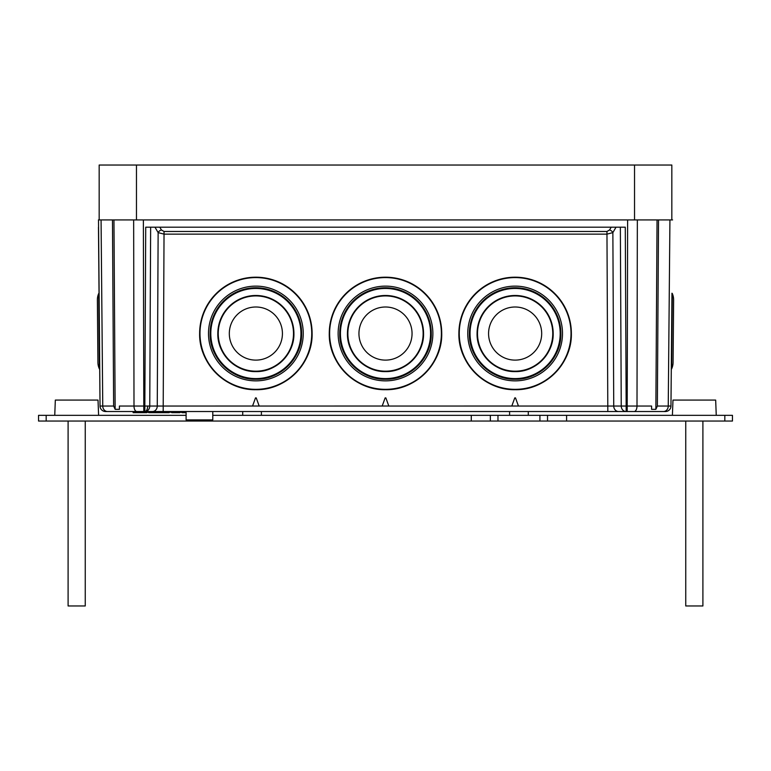 <?xml version="1.0" encoding="UTF-8"?>
<svg xmlns="http://www.w3.org/2000/svg" width="771" height="771" viewBox="0 0 771 771"><rect width="100%" height="100%" fill="white"/><g stroke="black" fill="none" stroke-linecap="round" stroke-linejoin="round"><path stroke-width="1.16" d="M105.656 411.521L120.951 411.521M98.515 219.937L100.037 406.038L113.636 406.038L115.139 409.324L119.428 409.324L119.409 406.038L144.832 406.038L145.719 227.185L625.281 227.185L626.168 406.038L651.591 406.038L651.572 409.324L655.861 409.324L657.364 406.038L670.963 406.038L671.29 369.174A0.761 0.761 0 0 0 671.666 368.789A15.699 15.699 0 0 0 673.083 362.418L673.623 299.986A15.699 15.699 0 0 0 672.322 293.597A0.761 0.761 0 0 0 671.955 293.211L670.963 406.038A5.532 5.532 0 0 1 665.44 411.521L105.588 411.521A5.532 5.532 0 0 1 100.037 406.038L99.71 369.174A0.761 0.761 0 0 1 99.334 368.789A15.699 15.699 0 0 1 97.917 362.418L97.377 299.986A15.699 15.699 0 0 0 97.377 299.996M243.703 411.521L215.485 411.521M169.514 411.907L169.119 412.668L166.96 412.668L166.96 411.907M186.1 411.521L186.1 419.906L212.786 419.906L212.786 411.521M133.653 219.937L134 406.038A5.532 2.843 -90 0 0 136.843 411.521L143.811 411.521L143.367 219.937L672.591 219.937M144.996 411.521A5.532 4.761 -90 0 0 149.757 406.038L144.832 406.038L144.832 411.521L152.899 411.521M650.049 411.521L664.737 411.521M150.644 227.185L149.757 406.038L259.181 406.028L256.232 397.903L255.509 397.903L252.551 406.038L388.815 406.028L385.857 397.903L385.143 397.903L382.185 406.038L518.449 406.028L515.491 397.903L514.768 397.903L511.809 406.038L626.168 406.038L626.168 411.521L618.101 411.521M665.344 411.521L663.696 411.521M186.1 411.907L130.058 411.521M99.334 368.789L98.678 293.597A0.761 0.761 0 0 1 99.045 293.211L98.476 227.185M98.409 219.937L143.367 219.937M113.636 406.038L112.47 219.937M115.139 409.324L113.954 219.937M119.428 409.324L119.409 406.038M657.364 406.038L658.53 219.937M651.591 406.038L651.572 409.324M655.861 409.324L657.046 219.937M169.514 412.283L170.661 411.907M179.865 412.283L182.062 412.283M171.779 412.283L170.661 412.283M148.755 412.283L146.808 412.283M133.123 411.907L133.123 412.668L141.787 412.668L141.787 411.907M139.908 412.668L139.908 411.907M137.624 412.668L137.624 411.907M136.93 412.668L136.93 411.907M134.347 412.668L134.347 411.907M141.787 412.668L146.808 412.668L146.808 411.907M142.654 412.668L142.654 411.907M148.755 411.907L148.755 412.668L149.979 412.668L149.979 411.907M149.979 412.668L151.049 412.668L151.049 411.907M151.049 412.668L166.96 412.668M158.373 412.668L158.373 411.907M161.033 412.668L161.033 411.907M171.779 411.907L171.779 412.668L179.865 412.668L179.865 411.907M177.706 412.668L177.706 411.907M186.1 412.668L182.062 412.668L182.062 411.907M159.809 227.185L161.418 229.96L164.04 231.473L606.96 231.473L609.582 229.96A3.816 2.496 -149.9 0 1 612.868 232.62L606.96 234.133L164.04 234.133L158.132 232.62L154.981 227.185M161.418 229.96A3.816 2.496 -30.1 0 0 158.132 232.62L157.265 406.038A5.532 4.761 -90 0 1 152.504 411.521M136.467 219.937L136.467 165.033L671.83 165.033L671.83 219.937M634.533 165.033L634.533 219.937M136.467 165.033L99.17 165.033L99.17 219.937M229.315 333.564A26.551 26.551 -0 0 1 255.866 307.003A26.551 26.551 -0 0 1 282.427 333.564A26.551 26.551 -0 0 1 255.866 360.115A26.551 26.551 -0 0 1 229.315 333.564M217.817 333.544L217.817 333.544A38.058 38.058 -0 0 1 255.866 295.486A38.058 38.058 -0 0 1 293.924 333.544L293.924 333.544A38.058 38.058 -0 0 1 255.866 371.603A38.058 38.058 -0 0 1 217.817 333.544A38.058 38.058 -0 0 1 255.866 295.486A38.058 38.058 -0 0 1 293.924 333.544L293.924 333.544C294.455 353.879 276.211 372.123 255.866 371.603C235.531 372.123 217.287 353.879 217.817 333.544L217.817 333.544M210.117 333.515L210.117 333.515A45.749 45.749 -0 0 1 255.866 287.766A45.749 45.749 -0 0 1 301.625 333.515L301.625 333.515A45.749 45.749 -0 0 1 255.866 379.265A45.749 45.749 -0 0 1 210.117 333.515A45.749 45.749 -0 0 1 255.866 287.766A45.749 45.749 -0 0 1 301.625 333.515L301.625 333.515C302.251 357.966 280.316 379.891 255.866 379.265C231.425 379.891 209.49 357.966 210.117 333.515L210.117 333.515M199.631 333.429A56.235 56.235 -0 0 1 255.866 277.194A56.235 56.235 -0 0 1 312.11 333.429L312.11 333.457A56.235 56.235 -0 0 1 255.866 389.692A56.235 56.235 -0 0 1 199.631 333.457A56.235 56.235 -0 0 1 255.866 277.223A56.235 56.235 -0 0 1 312.11 333.457C312.881 363.507 285.925 390.463 255.866 389.692C225.816 390.463 198.86 363.507 199.631 333.457L199.631 333.429M673.083 362.418L673.623 299.986M98.678 293.597A15.699 15.699 0 0 0 97.377 299.986L97.917 362.418M46.173 415.338L46.173 421.053L38.55 421.053L38.55 415.338L186.1 415.338M212.786 415.338L732.45 415.338L732.45 421.053L724.827 421.053L724.827 415.338M566.598 415.338L566.598 421.053L724.827 421.053M566.598 421.053L539.912 421.053L539.912 415.338M497.97 415.338L497.97 421.053L539.912 421.053M497.97 421.053L471.283 421.053L471.283 415.338M46.173 421.053L471.283 421.053M490.346 421.053L490.346 415.338M547.535 415.338L547.535 421.053M528.28 411.521L528.28 415.338M509.602 411.521L509.602 415.338M261.398 411.521L261.398 415.338M242.72 411.907L242.72 415.338M68.099 421.053L68.099 605.967L85.253 605.967L85.253 421.053M98.601 415.338L98.023 400.082L55.329 400.082L54.751 415.338M702.901 421.053L702.901 605.967L685.747 605.967L685.747 421.053M672.399 415.338L672.977 400.082L715.671 400.082L716.249 415.338M358.949 333.564A26.551 26.551 -0 0 1 385.5 307.003A26.551 26.551 -0 0 1 412.051 333.564A26.551 26.551 -0 0 1 385.5 360.115A26.551 26.551 -0 0 1 358.949 333.564M347.442 333.544L347.442 333.544A38.058 38.058 -0 0 1 385.5 295.486A38.058 38.058 -0 0 1 423.558 333.544L423.558 333.544A38.058 38.058 -0 0 1 385.5 371.603A38.058 38.058 -0 0 1 347.442 333.544A38.058 38.058 -0 0 1 385.5 295.486A38.058 38.058 -0 0 1 423.558 333.544L423.558 333.544C424.079 353.879 405.835 372.123 385.5 371.603C365.165 372.123 346.921 353.879 347.442 333.544L347.442 333.544M339.751 333.515L339.751 333.515A45.749 45.749 -0 0 1 385.5 287.766A45.749 45.749 -0 0 1 431.249 333.515L431.249 333.515A45.749 45.749 -0 0 1 385.5 379.265A45.749 45.749 -0 0 1 339.751 333.515A45.749 45.749 -0 0 1 385.5 287.766A45.749 45.749 -0 0 1 431.249 333.515L431.249 333.515C431.885 357.966 409.95 379.891 385.5 379.265C361.05 379.891 339.115 357.966 339.751 333.515L339.751 333.515M329.265 333.429A56.235 56.235 -0 0 1 385.5 277.194A56.235 56.235 -0 0 1 441.735 333.429L441.735 333.457A56.235 56.235 -0 0 1 385.5 389.692A56.235 56.235 -0 0 1 329.265 333.457A56.235 56.235 -0 0 1 385.5 277.223A56.235 56.235 -0 0 1 441.735 333.457C442.506 363.507 415.55 390.463 385.5 389.692C355.45 390.463 328.494 363.507 329.265 333.457L329.265 333.429M488.573 333.564A26.551 26.551 -0 0 1 515.134 307.003A26.551 26.551 -0 0 1 541.685 333.564A26.551 26.551 -0 0 1 515.134 360.115A26.551 26.551 -0 0 1 488.573 333.564M477.076 333.544L477.076 333.544A38.058 38.058 -0 0 1 515.134 295.486A38.058 38.058 -0 0 1 553.183 333.544L553.183 333.544A38.058 38.058 -0 0 1 515.134 371.603A38.058 38.058 -0 0 1 477.076 333.544A38.058 38.058 -0 0 1 515.134 295.486A38.058 38.058 -0 0 1 553.183 333.544L553.183 333.544C553.713 353.879 535.469 372.123 515.134 371.603C494.789 372.123 476.545 353.879 477.076 333.544L477.076 333.544M469.375 333.515L469.375 333.515A45.749 45.749 -0 0 1 515.134 287.766A45.749 45.749 -0 0 1 560.883 333.515L560.883 333.515A45.749 45.749 -0 0 1 515.134 379.265A45.749 45.749 -0 0 1 469.375 333.515A45.749 45.749 -0 0 1 515.134 287.766A45.749 45.749 -0 0 1 560.883 333.515L560.883 333.515C561.51 357.966 539.575 379.891 515.134 379.265C490.684 379.891 468.749 357.966 469.375 333.515L469.375 333.515M458.89 333.429A56.235 56.235 -0 0 1 515.134 277.194A56.235 56.235 -0 0 1 571.369 333.429L571.369 333.457A56.235 56.235 -0 0 1 515.134 389.692A56.235 56.235 -0 0 1 458.89 333.457A56.235 56.235 -0 0 1 515.134 277.223A56.235 56.235 -0 0 1 571.369 333.457C572.14 363.507 545.184 390.463 515.134 389.692C485.075 390.463 458.119 363.507 458.89 333.457L458.89 333.429M147.666 406.047A5.532 2.747 90 0 1 144.919 411.521M627.189 411.521L627.633 219.937M101.068 219.937L102.755 406.038A5.532 4.742 -90 0 0 107.487 411.521M663.513 411.521A5.532 4.742 90 0 0 668.245 406.038L669.932 219.937M637.347 219.937L637 406.038A5.532 2.843 -90 0 1 634.157 411.521M616.019 227.185L612.868 232.62L613.735 406.038A5.532 4.761 -90 0 0 618.496 411.521M626.004 411.521A5.532 4.761 -90 0 1 621.243 406.038L620.356 227.185M607.818 411.521L606.96 231.473M164.04 231.473L163.182 411.521M164.454 412.668L164.454 411.907M175.2 412.668L175.2 411.907M609.582 229.96L611.191 227.185M255.866 371.179A37.634 37.625 -0 0 1 218.241 333.554A37.634 37.625 -0 0 1 255.866 295.919A37.634 37.625 -0 0 1 293.5 333.554A37.634 37.625 -0 0 1 255.866 371.179M255.866 378.59A45.065 45.065 -0 0 1 210.801 333.525A45.065 45.065 -0 0 1 255.866 288.45A45.065 45.065 -0 0 1 300.941 333.525A45.065 45.065 -0 0 1 255.866 378.59M255.866 380.864A47.368 47.368 -0 0 1 208.498 333.496A47.368 47.368 -0 0 1 255.866 286.128A47.368 47.368 -0 0 1 303.244 333.496A47.368 47.368 -0 0 1 255.866 380.864M255.866 389.345A55.878 55.878 -0 0 1 199.988 333.467A55.878 55.878 -0 0 1 255.866 277.589A55.878 55.878 -0 0 1 311.744 333.467A55.878 55.878 -0 0 1 255.866 389.345M672.322 293.597L671.666 368.789M385.5 371.179A37.634 37.625 -0 0 1 347.866 333.554A37.634 37.625 -0 0 1 385.5 295.919A37.634 37.625 -0 0 1 423.134 333.554A37.634 37.625 -0 0 1 385.5 371.179M385.5 378.59A45.065 45.065 -0 0 1 340.435 333.525A45.065 45.065 -0 0 1 385.5 288.45A45.065 45.065 -0 0 1 430.565 333.525A45.065 45.065 -0 0 1 385.5 378.59M385.5 380.864A47.368 47.368 -0 0 1 338.132 333.496A47.368 47.368 -0 0 1 385.5 286.128A47.368 47.368 -0 0 1 432.868 333.496A47.368 47.368 -0 0 1 385.5 380.864M385.5 389.345A55.878 55.878 -0 0 1 329.622 333.467A55.878 55.878 -0 0 1 385.5 277.589A55.878 55.878 -0 0 1 441.378 333.467A55.878 55.878 -0 0 1 385.5 389.345M515.134 371.179A37.634 37.625 -0 0 1 477.5 333.554A37.634 37.625 -0 0 1 515.134 295.919A37.634 37.625 -0 0 1 552.759 333.554A37.634 37.625 -0 0 1 515.134 371.179M515.134 378.59A45.065 45.065 -0 0 1 470.059 333.525A45.065 45.065 -0 0 1 515.134 288.45A45.065 45.065 -0 0 1 560.199 333.525A45.065 45.065 -0 0 1 515.134 378.59M515.134 380.864A47.368 47.368 -0 0 1 467.756 333.496A47.368 47.368 -0 0 1 515.134 286.128A47.368 47.368 -0 0 1 562.502 333.496A47.368 47.368 -0 0 1 515.134 380.864M515.134 389.345A55.878 55.878 -0 0 1 459.256 333.467A55.878 55.878 -0 0 1 515.134 277.589A55.878 55.878 -0 0 1 571.012 333.467A55.878 55.878 -0 0 1 515.134 389.345"/></g></svg>
